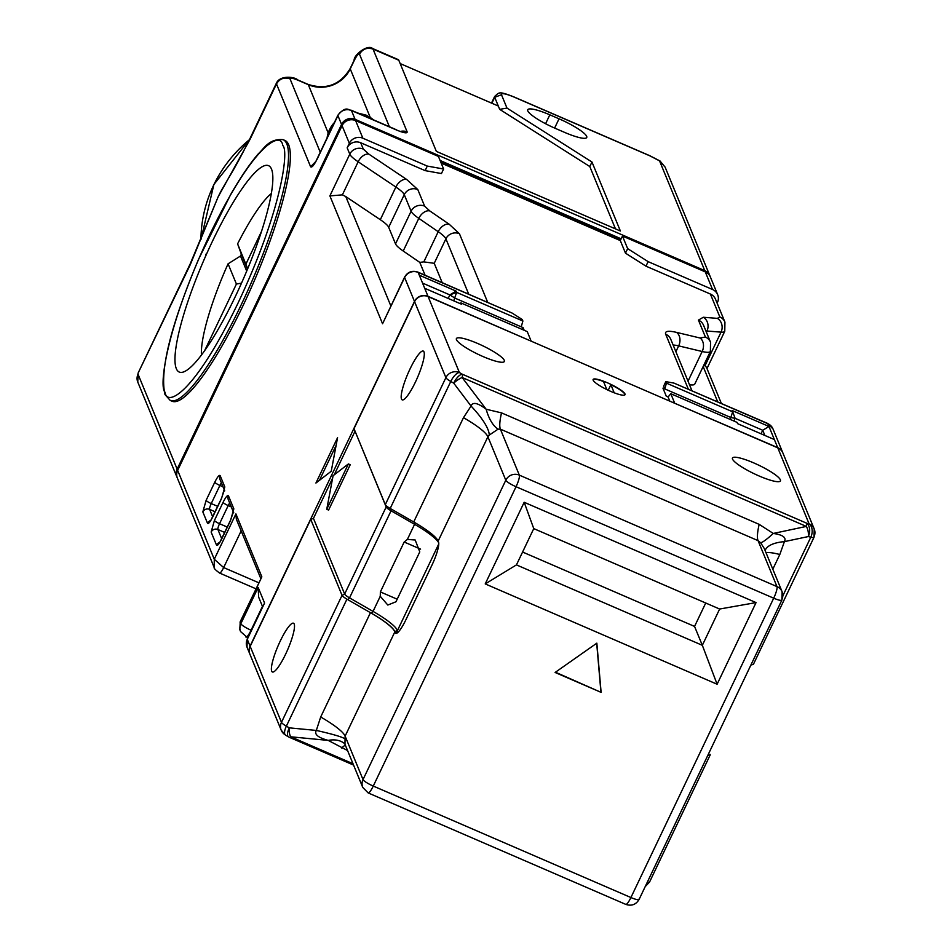 <?xml version="1.0" encoding="UTF-8"?>
<svg xmlns="http://www.w3.org/2000/svg" width="952" height="952" viewBox="0 0 952 952"><rect width="100%" height="100%" fill="white"/><g stroke="black" fill="none" stroke-linecap="round" stroke-linejoin="round"><path stroke-width="1.43" d="M710.382 294.037A10.222 9.853 -22.4 0 1 715.499 299.214L724.936 322.121A10.222 9.853 157.6 0 0 719.819 316.945L710.382 294.037L645.968 266.167L625.488 253.172L620.299 240.582L622.465 236.048L627.654 248.639L648.122 261.633L712.536 289.503L705.277 271.879L622.465 236.048M705.277 271.879A10.222 9.853 -22.4 0 1 710.406 277.056L717.665 294.68A10.222 9.853 157.6 0 0 712.536 289.503M349.336 143.3A10.222 9.853 -22.4 0 1 362.867 138.219L427.281 166.076L443.608 169.004L441.442 173.55L425.116 170.622L360.701 142.752L363.307 149.083A10.222 9.853 157.6 0 0 349.777 154.165A30.666 5.593 25.5 0 0 358.166 161.769A10.222 6.295 -56.2 0 1 368.9 154.153L406.611 179.416A10.222 6.295 123.8 0 0 395.877 187.044L358.166 161.769L342.387 194.862L329.88 195.898L349.777 154.165L347.171 147.834L349.336 143.3L342.077 125.676L177.655 470.383A10.222 9.853 157.6 0 0 177.417 478.249L214.188 567.499C213.676 568.13 215.473 569.986 219.579 573.056A8.175 1.595 -66.6 0 0 223.66 567.57L214.283 559.252L214.188 567.499M342.077 125.676A10.222 9.853 -22.4 0 1 355.608 120.583L362.867 138.219M443.608 169.004L438.42 156.425L355.608 120.583M620.299 240.582L441.169 163.078M239.821 629.712L240.213 622.203L239.821 629.712L240.594 631.592A10.222 9.853 157.6 0 1 240.844 623.715L258.147 587.432L264.573 603.044L247.27 639.327L250.067 646.122A10.222 9.853 157.6 0 0 249.876 654.119M782.865 452.926A10.222 9.853 157.6 0 0 777.689 447.618L674.552 403.196M530.99 341.09L428.019 296.334A10.222 9.853 157.6 0 0 414.489 301.427L250.067 646.122M717.665 294.68A10.222 9.853 157.6 0 1 717.415 302.558L717.13 303.152M669.827 401.161L668.102 396.984L670.791 393.712L674.623 403.029M777.689 447.618L767.836 423.7L673.98 383.097L665.805 381.633L666.436 383.132L664.793 388.928L662.949 388.13L666.269 396.199L668.102 396.984M761.053 433.803L762.731 430.268L735.122 418.333L731.041 417.595L664.793 388.928L663.651 386.167L665.805 381.633M522.208 329.428L523.076 327.619L454.985 298.154L449.868 294.906L448.178 298.44M523.076 327.619L524.171 330.284M331.237 471.252L315.933 483.033L337.567 437.67L331.237 471.252M422.557 283.101L449.868 294.906L456.103 291.11L419.296 275.188L428.019 296.334M774.369 439.562L737.562 423.64L737.038 422.379L670.791 393.712M531.073 340.923L527.241 331.605L460.982 302.938L461.506 304.2L424.699 288.277M666.436 383.132L732.683 411.8L735.122 418.333L733.849 420.998M703.933 364.902L706.432 367.222L721.33 403.386M453.711 300.832L456.627 292.371L522.886 321.026L521.232 326.822M522.886 321.026L522.255 319.515L512.021 313.018L418.154 272.415L419.296 275.188M414.489 301.427L404.624 277.508A10.222 9.853 -22.4 0 1 418.154 272.415A10.222 1.987 -66.6 0 0 417.892 272.105L512.021 313.018M347.171 147.834A10.222 9.853 -22.4 0 1 360.701 142.752M427.281 166.076L425.116 170.622M627.654 248.639L625.488 253.172M648.122 261.633L645.968 266.167M673.98 383.097L767.562 423.39A10.222 1.987 113.4 0 1 767.836 423.7A10.222 9.853 -22.4 0 1 772.964 428.876L767.562 423.39M336.115 445.369L319.444 480.332M382.561 323.763L404.624 277.508A10.222 1.868 25.5 0 1 404.612 277.08L382.561 323.763L329.88 195.898M342.387 194.862L345.778 196.564L390.844 305.937M247.246 638.899A10.222 1.868 25.5 0 0 247.27 639.327A10.222 9.853 -22.4 0 0 247.02 647.193L247.246 638.899L264.573 603.044M262.597 606.721L258.658 597.142L258.147 587.432M240.023 622.144L261.848 576.852L240.213 622.203L240.844 623.715A10.222 1.868 25.5 0 0 251.078 630.212L251.34 630.319M260.812 578.566L236.346 519.197L235.917 513.902L261.848 576.852M460.982 302.938L459.709 303.426M764.861 435.445L762.731 430.268L768.978 426.472L732.171 410.538L732.683 411.8L730.184 419.404M689.498 384.739A30.666 5.593 25.5 0 0 694.793 384.049L710.37 351.395A30.666 5.593 25.5 0 1 702.183 351.502L678.669 345.885A10.222 7.64 -76.5 0 0 676.503 332.367L700.017 337.996L705.432 337.079L698.435 320.11L703.314 317.254L717.38 318.373A10.222 9.068 94.6 0 1 721.045 332.141A30.666 5.593 25.5 0 0 724.769 331.26L706.979 368.555M442.18 282.613L434.231 263.311L445.905 238.821A10.222 9.853 -22.4 0 1 459.435 233.728L487.686 302.308M468.67 294.073L445.905 238.821A30.666 5.593 -154.5 0 0 438.217 231.693L418.797 218.365A10.222 6.569 -55.6 0 1 429.757 210.904L449.177 224.22A10.222 6.569 124.4 0 0 438.217 231.693L423.818 261.883L434.231 263.311M423.818 261.883L419.784 262.383L403.22 251.019A30.666 5.593 -154.5 0 1 395.52 243.89L388.69 227.302L404.267 194.648A10.222 9.853 -22.4 0 1 417.797 189.555L424.628 206.144A10.222 9.853 157.6 0 0 411.097 211.237L404.267 194.648A30.666 5.593 -154.5 0 0 395.877 187.044L380.3 219.698A30.666 5.593 -154.5 0 1 388.69 227.302M380.3 219.698L345.778 196.564M425.068 275.211L419.784 262.383M456.103 291.11L456.627 292.371L449.868 294.906M401.494 399.055A26.573 5.165 -66.6 0 0 402.184 399.864A26.573 5.165 -66.6 0 0 416.476 379.788A26.573 5.165 -66.6 0 0 423.985 351.883A26.573 5.165 -66.6 0 0 423.295 351.086A26.573 5.165 -66.6 0 0 409.003 371.161A26.573 5.165 -66.6 0 0 401.494 399.055M271.689 671.184A26.573 5.165 -66.6 0 0 272.391 671.993A26.573 5.165 -66.6 0 0 286.671 651.918A26.573 5.165 -66.6 0 0 294.192 624.024A26.573 5.165 -66.6 0 0 293.49 623.215A26.573 5.165 -66.6 0 0 279.21 643.29A26.573 5.165 -66.6 0 0 271.689 671.184M456.46 339.674A26.573 4.843 25.5 0 0 480.689 355.512A26.573 4.843 25.5 0 0 504.37 361.462A26.573 4.843 25.5 0 0 504.31 360.38A26.573 4.843 25.5 0 0 480.07 344.541A26.573 4.843 25.5 0 0 456.401 338.579A26.573 4.843 25.5 0 0 456.46 339.674M732.516 459.114A26.573 4.843 25.5 0 0 756.757 474.941A26.573 4.843 25.5 0 0 780.426 480.903A26.573 4.843 25.5 0 0 780.366 479.808A26.573 4.843 25.5 0 0 756.138 463.969A26.573 4.843 25.5 0 0 732.457 458.019A26.573 4.843 25.5 0 0 732.516 459.114M608.245 390.249L610.875 384.715A17.683 3.225 -154.5 0 1 624.952 394.818M610.875 391.439A17.683 3.225 25.5 0 0 625.036 394.687A17.683 3.225 25.5 0 0 607.281 382.728A17.683 3.225 25.5 0 0 593.12 379.467A17.683 3.225 25.5 0 0 610.875 391.439M414.584 301.677L445.893 377.635L385.31 504.631L354.013 428.674L414.584 301.677A10.222 9.853 -22.4 0 1 428.114 296.584L777.796 447.868A10.222 9.853 -22.4 0 1 782.913 453.045L814.222 529.014A10.222 9.853 157.6 0 0 809.093 523.838A10.222 7.188 -75 0 1 810.795 537.226A10.222 1.868 25.5 0 0 813.996 537.309L753.425 664.306A10.222 1.868 -154.5 0 1 751.188 664.448M313.458 518.364L344.648 594.06L342.054 595.345A10.222 1.868 25.5 0 0 346.933 599.165L347.801 599.665A12.269 2.237 -154.5 0 1 341.935 595.071L310.745 519.375L313.458 518.364L332.605 478.202M342.054 595.345L281.471 722.342A10.222 9.853 157.6 0 0 281.221 730.208L249.924 654.25A10.222 9.853 -22.4 0 1 250.174 646.372L310.745 519.375M354.013 428.674L386.179 506.976A10.222 1.868 25.5 0 0 391.07 510.796L414.584 524.314A51.111 9.318 -154.5 0 1 438.717 542.818M413.715 521.97A51.111 9.318 -154.5 0 1 438.146 541.093L487.9 436.778A51.111 9.318 25.5 0 0 463.481 417.654L413.715 521.97L390.201 508.451A10.222 1.868 25.5 0 1 385.31 504.631M334.212 474.834L354.989 431.28M328.595 510.082L350.229 464.731L348.384 463.933L333.081 475.714L326.75 509.284L328.595 510.082M428.114 296.584L459.411 372.553A10.222 3.891 119.9 0 0 450.772 381.466L390.201 508.451M707.919 755.162A10.222 1.868 25.5 0 0 710.156 755.007A10.222 1.868 25.5 0 0 710.132 754.591L710.025 754.341A12.269 2.237 -154.5 0 1 710.037 754.365A12.269 2.237 -154.5 0 1 707.943 755.103M346.933 599.165L286.362 726.162A10.222 3.891 119.9 0 0 285.588 735.182L288.515 736.86A10.222 3.891 119.9 0 1 289.289 727.852L286.362 726.162A10.222 1.868 -154.5 0 1 281.471 722.342L250.174 646.372M385.203 504.37L386.179 506.976L344.648 594.06A10.222 1.868 25.5 0 0 349.527 597.88L347.801 599.665L370.447 612.683L320.693 716.999A51.111 9.318 -154.5 0 1 345.124 736.122L344.957 744.214L343.922 743.084A51.111 28.143 -53.9 0 0 328.19 740.394L290.741 736.8A10.222 4.308 -84.5 0 1 289.289 727.852L316.314 730.434C314.065 734.289 318.016 737.61 328.19 740.394L347.575 750.545M593.072 379.622A17.683 3.225 -154.5 0 1 603.52 381.526L606.829 389.57M326.75 509.284L348.384 463.933M463.481 417.654L471.05 406.052L453.711 383.144L450.772 381.466A10.222 1.868 25.5 0 1 445.893 377.635A10.222 9.853 157.6 0 1 459.411 372.553L462.351 374.231A10.222 3.891 119.9 0 0 453.711 383.144A10.222 2.892 -37.1 0 1 462.125 377.492L486.151 409.229C477.69 402.791 472.656 401.732 471.05 406.052A51.111 14.316 -139.2 0 1 489.257 435.076L487.9 436.778L505.798 480.224L363.021 779.569L345.124 736.122L394.878 631.807A51.111 9.318 25.5 0 0 370.447 612.683L371.316 613.183A49.064 8.937 25.5 0 1 394.771 631.533L397.472 630.521L397.948 631.676L395.247 632.699A20.444 3.975 -66.6 0 0 396.663 633.258A20.444 3.975 -66.6 0 0 405.98 619.585L431.934 565.167A20.444 3.975 -66.6 0 0 438.539 542.045A20.444 3.975 -66.6 0 0 438.515 541.986L438.146 541.093M391.07 508.951L391.07 510.796L349.527 597.88L373.053 611.398L371.316 613.183M610.875 384.715L614.207 392.795M380.372 591.918L380.253 596.285L387.821 605.044L395.972 601.771L419.772 551.874L415.191 539.998L407.373 539.427L404.172 542.021L380.372 591.918L397.198 599.201M394.771 631.533L395.247 632.699M501.525 412.882A51.111 9.936 -66.6 0 0 500.383 429.15L758.042 540.629A51.111 9.936 113.4 0 1 759.172 524.362L501.525 412.882L486.151 409.229A51.111 23.467 -87 0 0 498.086 429.162L489.257 435.076M320.693 716.999L316.314 730.434A51.111 3.594 -169.2 0 1 344.493 738.597M765.111 550.53A51.111 18.826 13.6 0 1 784.412 541.628C786.578 537.535 782.865 534.81 773.274 533.453C766.895 539.284 762.683 542.39 760.648 542.771L758.042 540.629L776.987 586.599L519.328 475.131L500.383 429.15L498.086 429.162M759.172 524.362L773.274 533.453L806.356 526.42A10.222 5.926 78 0 1 808.284 536.559A10.222 7.188 -75 0 0 806.582 523.16L462.351 374.231A10.222 1.987 113.4 0 1 462.125 377.492L806.356 526.42A10.222 1.987 -66.6 0 0 806.582 523.16L809.093 523.838L777.796 447.868M438.753 543.985L397.472 630.521A51.111 9.318 25.5 0 0 373.053 611.398L380.253 596.285M781.866 599.653A10.222 9.853 157.6 0 0 782.116 591.775L764.301 548.554L760.648 542.771M596.845 643.147L555.099 672.469L601.117 692.378L596.845 643.147M524.171 502.275L485.222 583.909L717.118 684.238L756.055 602.592L524.171 502.275L533.763 528.61L516.448 564.893L702.338 645.313L717.118 684.238M555.468 672.219L601.117 692.378M600.902 691.878L596.69 643.254M485.222 583.909L516.448 564.893M756.055 602.592L719.641 609.03L533.763 528.61M522.588 552.029L694.555 626.428L702.338 645.313L719.641 609.03M694.555 626.428L705.729 603.009M218.163 196.814L190.21 263.859A20.444 3.725 25.5 0 0 190.257 264.692L218.163 196.814L250.209 139.004A20.444 3.725 -154.5 0 1 250.162 138.159L250.162 138.159C235.703 167.302 229.622 176.037 223.78 186.283A132.875 128.068 157.6 0 0 218.163 196.814M205.62 254.279L205.668 256.04M242.927 305.854A142.074 27.608 -66.6 0 0 284.922 140.456L283.089 139.658A142.074 27.608 -66.6 0 1 286.814 143.966A142.074 27.608 -66.6 0 1 241.094 305.057A142.074 27.608 -66.6 0 1 170.253 400.447L172.098 401.244A142.074 27.608 -66.6 0 0 242.927 305.854M328.535 134.815A28.108 27.096 -22.4 0 1 330.047 130.924A28.108 27.096 -22.4 0 1 332.129 127.282M364.009 115.751A28.108 27.096 -22.4 0 1 370.304 118.476M176.31 368.638A112.431 21.848 113.4 0 1 208.107 250.602A112.431 21.848 113.4 0 1 268.559 165.672A112.431 21.848 113.4 0 1 271.498 169.075A112.431 21.848 113.4 0 1 239.714 287.123A112.431 21.848 113.4 0 1 179.262 372.053A112.431 21.848 113.4 0 1 176.31 368.638M549.828 114.823A27.596 5.034 25.5 0 0 527.717 109.742A27.596 5.034 25.5 0 0 555.433 128.425L564.631 132.399A27.596 5.034 25.5 0 0 586.741 137.493A27.596 5.034 25.5 0 0 559.038 118.81L549.828 114.823L545.591 123.724M621.144 238.809L440.098 160.483M177.179 477.618A10.222 9.853 -22.4 0 1 177.143 469.122L341.554 124.414A10.222 9.853 157.6 0 1 355.084 119.333L704.766 270.618A10.222 9.853 -22.4 0 1 710.121 276.437M704.766 270.618L659.51 160.793L665.103 167.1L709.883 275.794M355.084 119.333L351.455 110.515L396.544 130.019C403.672 132.935 407.206 133.577 407.158 131.923L373.029 49.087L398.793 60.238L436.349 151.38L620.383 231.003L591.965 162.018L506.976 108.076L499.693 109.361L498.312 106.029L400.161 63.57M190.257 264.692L138.064 373.184L137.778 382.073A10.222 9.853 -22.4 0 1 138.028 374.195L177.143 469.122M440.609 161.745L620.728 239.678M649.573 155.7A5.105 0.988 113.4 0 1 649.776 155.7A5.105 0.988 113.4 0 1 649.907 155.854L660.39 161.305M591.965 162.018L589.8 166.552L499.693 109.361M615.48 228.885L589.8 166.552M398.793 60.238A20.444 3.975 -66.6 0 0 398.257 59.619L372.494 48.469C368.091 44.101 353.894 54.466 354.108 60.321L354.132 60.738C356.822 55.371 358.606 53.193 359.499 54.181C362.676 48.909 367.175 47.207 373.029 49.087L372.494 48.469M271.332 193.506A94.034 18.278 -66.6 0 0 237.595 243.855L241.368 254.22A104.256 20.266 113.4 0 0 240.499 256.029L228.075 263.811A94.034 18.278 -66.6 0 0 201.455 355.013M237.595 243.855L247.698 268.714M247.52 269.142L241.368 254.22M261.502 231.431L245.925 264.073M204.609 350.705L236.417 284.029L241.51 283.137M228.075 263.811L236.417 284.029M240.499 256.029L246.711 271.094M177.655 470.383L214.283 559.252L235.917 513.902M241.165 530.871L223.66 567.57L258.801 582.779M219.365 572.818A8.175 1.595 -66.6 0 0 219.579 573.056L255.933 588.788M245.711 636.769A10.222 1.987 -66.6 0 0 245.985 637.078A10.222 1.987 -66.6 0 0 251.078 630.212L262.454 606.365M688.296 389.094L665.674 334.2C664.627 331.094 668.233 330.475 676.503 332.367M719.819 316.945L717.38 318.373M368.9 154.153L363.307 149.083M406.611 179.416L417.797 189.555M429.757 210.904L424.628 206.144M449.177 224.22L459.435 233.728M202.835 511.914L206.132 500.324L214.783 482.188C217.461 476.869 219.246 474.679 220.15 475.631L224.815 486.96L221.53 498.55L212.867 516.686C210.19 522.005 208.405 524.195 207.512 523.243L202.835 511.914A5.105 4.927 -22.4 0 1 209.607 509.368L212.689 516.841M221.899 538.594C219.222 543.913 217.437 546.103 216.532 545.151L211.142 532.061L214.426 520.47L223.077 502.323C225.755 497.003 227.552 494.826 228.444 495.778L233.835 508.868L230.551 520.458L221.899 538.594A5.105 0.928 -154.5 0 1 221.887 538.392A5.105 0.928 -154.5 0 1 222.054 538.261M717.689 401.815L703.147 366.532M705.099 365.556L721.045 332.141L706.967 331.022A10.222 9.068 -85.4 0 0 703.314 317.254M698.435 320.11A10.222 9.853 -22.4 0 1 703.564 325.286L710.549 342.256A10.222 9.853 157.6 0 0 705.432 337.079M705.908 330.975A30.666 5.593 -154.5 0 1 706.967 331.022L706.408 332.188M700.017 337.996A10.222 7.64 103.5 0 1 702.183 351.502L688.022 381.181M665.674 334.2A10.222 9.853 -22.4 0 1 670.803 339.376L691.937 390.665M673.147 345.064A30.666 5.593 -154.5 0 1 678.669 345.885L675.884 351.716M214.783 482.188A5.105 0.928 25.5 0 0 219.9 485.437L211.249 503.572A5.105 0.928 -154.5 0 1 206.132 500.324M217.687 506.357L211.249 503.572A5.105 0.988 -66.6 0 0 209.607 509.368L215.116 511.76M210.582 520.554A5.105 4.927 157.6 0 0 207.512 523.243M224.815 486.96A5.105 4.927 157.6 0 0 224.41 489.959M224.386 490.161L220.019 479.57A5.105 4.927 -22.4 0 1 220.15 475.631M221.376 482.866A5.105 0.988 -66.6 0 0 219.9 485.437L222.994 486.769M211.142 532.061A5.105 4.927 -22.4 0 1 217.901 529.514L221.709 538.749M219.603 542.462A5.105 4.927 157.6 0 0 216.532 545.151M233.835 508.868A5.105 4.927 157.6 0 0 233.442 511.867M233.407 512.069L228.325 499.717A5.105 4.927 -22.4 0 1 228.444 495.778M223.077 502.323A5.105 0.928 25.5 0 0 228.206 505.572L219.543 523.719A5.105 0.928 -154.5 0 1 214.426 520.47M229.682 503.001A5.105 0.988 -66.6 0 0 228.206 505.572L231.288 506.916M227.29 527.063L219.543 523.719A5.105 0.988 -66.6 0 0 217.901 529.514L224.708 532.454M403.22 251.019L418.797 218.365A30.666 5.593 25.5 0 1 411.097 211.237L395.52 243.89M285.588 735.182L281.221 730.208A10.222 9.853 157.6 0 0 285.1 734.742M813.972 536.892A10.222 9.853 157.6 0 0 814.222 529.014L813.996 537.309M353.561 765.075L289.551 737.383A10.222 1.987 113.4 0 0 290.741 736.8L353.013 763.742M414.584 522.47L414.584 524.314L407.373 539.427M649.562 881.588A10.222 1.868 -154.5 0 1 649.573 882.004A10.222 1.868 -154.5 0 1 647.348 882.147M782.877 595.762L810.795 537.226L808.284 536.559L784.412 541.628L779.807 554.516A51.111 9.318 25.5 0 0 766.039 552.767M772.81 569.201L779.807 554.516M345.386 745.249A51.111 9.936 -66.6 0 0 341.673 747.998M404.172 542.021L420.582 549.125M438.075 540.926L438.67 542.509M639.078 898.997A10.222 1.868 -154.5 0 1 639.101 899.414A10.222 1.868 -154.5 0 1 630.914 897.534L773.702 598.189A10.222 1.868 25.5 0 0 781.889 600.069L782.116 591.775A10.222 9.853 157.6 0 0 776.987 586.599A10.222 1.987 113.4 0 1 773.702 598.189L516.043 486.722A10.222 1.987 113.4 0 0 519.328 475.131A10.222 9.853 157.6 0 0 505.798 480.224A10.222 1.868 25.5 0 0 516.043 486.722L373.267 786.066A10.222 1.868 -154.5 0 1 363.021 779.569A10.222 9.853 157.6 0 0 362.772 787.435L344.957 744.214M368.162 792.921L625.821 904.4A10.222 1.987 113.4 0 0 630.914 897.534L373.267 786.066A10.222 1.987 113.4 0 1 368.162 792.921L362.772 787.435M200.931 239.547A132.875 128.068 -22.4 0 1 249.424 139.706M327.095 137.838A28.108 27.096 -22.4 0 1 329.523 129.662A28.108 27.096 -22.4 0 1 334.39 122.546M358.963 113.574A28.108 27.096 -22.4 0 1 366.734 115.668A28.108 27.096 -22.4 0 1 373.493 119.857M559.038 118.81L554.611 128.068M649.907 155.854L513.378 96.783M665.103 167.1L660.022 160.983L649.776 155.7L513.592 96.771C497.92 90.678 499.241 92.677 494.659 96.438A20.444 3.725 25.5 0 0 494.707 97.282L491.863 103.244M506.976 108.076L501.478 94.736C501.418 92.832 505.5 93.57 513.723 96.925M250.209 139.004L276.485 83.919L310.614 166.755C311.792 167.98 314.112 165.148 317.587 158.246L337.924 115.609L341.554 124.414M501.478 94.736L494.707 97.282L498.312 106.029M389.392 126.735L359.499 54.181M407.158 131.923A10.222 9.853 157.6 0 0 400.685 131.376M401.03 131.757L396.544 130.019M317.587 158.246A10.222 1.868 -154.5 0 1 317.563 157.818L337.9 115.192A10.222 1.868 25.5 0 0 337.924 115.609A10.222 9.853 -22.4 0 1 351.455 110.515A10.222 1.987 -66.6 0 0 351.181 110.206L396.27 129.71M315.314 161.983L310.614 166.755M290.015 78.837C289.932 77.54 292.645 78.028 298.178 80.301L297.905 79.992C294.358 76.529 279.971 75.184 276.437 83.086L276.485 83.919C279.662 78.647 284.172 76.957 290.015 78.837L320.241 152.201M370.149 117.215L350.241 68.901L354.132 60.738M165.065 392.224C158.579 387.166 166.433 326.393 209.797 234.62C253.541 143.776 280.995 130.519 282.756 145.501C289.241 150.559 281.375 211.332 238.012 303.105C194.267 393.95 166.826 407.206 165.065 392.224M298.178 80.301L308.305 84.68L328.071 132.649M308.031 84.371A10.222 1.987 113.4 0 1 308.305 84.68A31.69 30.535 157.6 0 0 350.241 68.901L350.217 68.484C340.28 84.883 326.227 90.178 308.031 84.371L297.905 79.992M240.594 631.592L247.758 637.84M247.02 647.193L249.829 654M782.818 452.795L772.964 428.876M710.549 342.256L710.37 351.395M224.684 490.899L224.422 489.78L221.518 498.336L210.535 520.946M233.716 512.807L233.454 511.688L230.539 520.244L219.555 542.854M724.936 322.121L724.769 331.26M404.612 277.08C407.706 271.891 412.133 270.225 417.892 272.105M710.156 755.007L649.573 882.004L645.23 886.586M750.878 665.091L752.33 664.603M289.551 737.383L288.515 736.86M781.889 600.069L639.101 899.414C636.007 904.614 631.581 906.268 625.821 904.4M326.929 138.195L335.021 121.225M357.654 113.002L366.33 115.204L373.827 120M176.893 477L137.778 382.073M200.92 239.583L213.891 184.51L249.531 139.492M494.659 96.438L491.494 103.078M190.21 263.859L138.064 373.184M317.563 157.818L315.374 162.435M276.437 83.086L250.162 138.159M337.9 115.192C346.742 104.66 348.825 111.063 351.181 110.206M170.253 400.447L164.994 394.592C159.496 370.863 170.682 325.762 198.563 259.277L230.693 194.47C240.689 177.143 249.924 163.565 258.373 153.76C264.204 148.464 268.916 138.456 283.089 139.658M350.217 68.484L354.108 60.321"/></g></svg>
